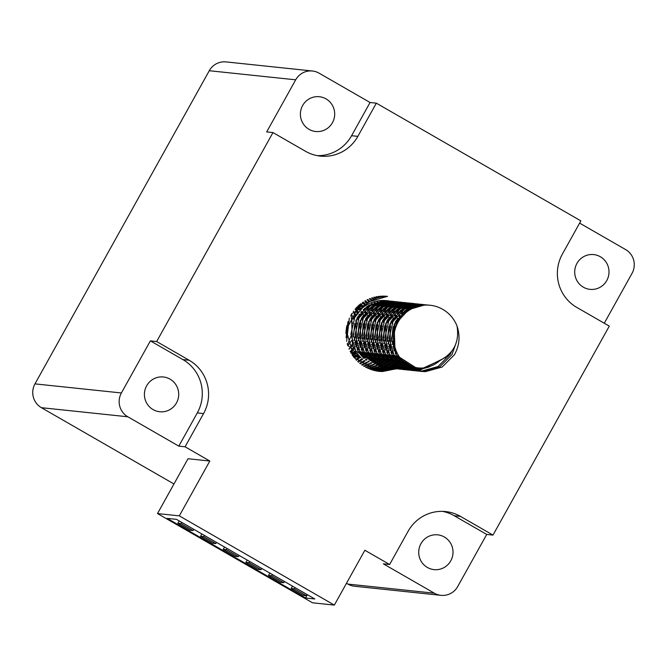 <?xml version="1.0" encoding="UTF-8"?>
<svg xmlns="http://www.w3.org/2000/svg" width="667" height="667" viewBox="0 0 667 667"><rect width="100%" height="100%" fill="white"/><g stroke="black" fill="none" stroke-linecap="round" stroke-linejoin="round"><path stroke-width="1" d="M420.51 371.302L423.078 371.386L439.77 366.775L452.018 354.477L456.245 342.521M430.082 305.244L424.779 304.902L408.796 309.58L397.257 321.961C390.462 337.085 392.73 350.667 404.052 362.698A33.358 32.716 -84 0 1 398.141 322.053A33.358 32.716 -84 0 1 430.082 305.244A33.358 32.716 -84 0 1 457.02 326.021C460.372 336.051 459.513 345.614 454.427 354.727L442.171 367.025L425.488 371.636L421.702 371.452L396.331 355.194L391.487 338.528L395.414 321.761L406.953 309.388L422.936 304.702L427.489 304.986M388.336 300.85L386.468 300.65A33.358 32.716 96 0 0 362.239 308.112L354.777 317.484L350.85 334.25L355.694 350.917L381.074 367.175L383.475 367.434L358.104 351.167L353.26 334.5L357.178 317.742L368.726 305.361L384.701 300.684L389.253 300.959M390.453 301.142L391.362 301.317M392.555 301.592L393.455 301.834M394.631 302.193L395.531 302.493M396.698 302.943L397.59 303.318M398.749 303.86L399.633 304.319M400.784 304.961L401.659 305.494M402.793 306.253L403.66 306.878M404.777 307.762L405.636 308.496M406.745 309.521L407.587 310.372L405.369 310.438M405.394 310.422L406.845 310.889A33.358 32.716 96 0 0 405.978 310.013M404.861 308.946A33.358 32.716 96 0 0 403.994 308.179M402.86 307.262A33.358 32.716 96 0 0 401.993 306.603M400.842 305.811A33.358 32.716 96 0 0 399.958 305.253M398.799 304.569A33.358 32.716 96 0 0 397.907 304.094M396.74 303.51A33.358 32.716 96 0 0 395.839 303.11M394.664 302.626A33.358 32.716 96 0 0 393.755 302.293M392.571 301.901A33.358 32.716 96 0 0 391.654 301.634M390.462 301.326A33.358 32.716 96 0 0 389.536 301.125M388.336 300.909A33.358 32.716 96 0 0 387.41 300.767M408.588 309.713L407.737 308.921M406.62 307.954L405.761 307.27M404.636 306.445L403.76 305.861M402.626 305.152L401.742 304.652M400.592 304.06L399.708 303.635M398.541 303.135L397.649 302.793M396.473 302.384L395.573 302.101M394.397 301.784L393.488 301.576M392.296 301.342L391.379 301.192M392.588 301.292L386.543 300.875L370.569 305.561L359.021 317.934L355.102 334.692L359.947 351.359L385.318 367.625L387.727 367.876L362.348 351.617L357.504 334.951L361.431 318.184L372.97 305.811L388.953 301.125L393.505 301.409M394.697 301.592L395.614 301.767M396.798 302.043L397.707 302.276M398.883 302.635L399.783 302.943M400.95 303.393L401.842 303.768M403.001 304.31L403.877 304.761M405.027 305.411L405.903 305.945M407.037 306.703L407.904 307.329M409.029 308.212L409.88 308.938M410.872 308.404L410.013 307.72M408.879 306.895L408.012 306.311M406.87 305.603L405.995 305.102M404.836 304.502L403.952 304.085M402.793 303.585L401.893 303.235M400.725 302.826L399.825 302.551M398.641 302.234L397.732 302.018M396.54 301.784L395.623 301.642M396.832 301.742L390.795 301.326L374.812 306.003L363.273 318.384L359.346 335.142L364.19 351.809L389.57 368.067L391.971 368.326L366.6 352.059L361.756 335.393L365.674 318.634L377.222 306.261L393.197 301.576L397.749 301.851M398.949 302.043L399.858 302.218M401.05 302.485L401.951 302.726M403.126 303.085L404.027 303.393M405.194 303.835L406.086 304.219M407.245 304.761L408.129 305.211M409.28 305.853L410.155 306.395M411.289 307.145L412.156 307.77M413.131 307.345L412.256 306.753M411.122 306.053L410.238 305.553M409.088 304.952L408.204 304.527M407.037 304.027L406.145 303.685M404.969 303.277L404.069 303.001M402.893 302.676L401.984 302.468M400.792 302.234L399.875 302.084M401.084 302.193L395.039 301.767L379.064 306.453L367.517 318.826L363.598 335.593L368.442 352.259L393.813 368.517L396.223 368.768L370.844 352.51L366 335.843L369.927 319.084L381.466 306.703L397.449 302.026L402.001 302.301M403.193 302.485L404.11 302.66M405.294 302.935L406.203 303.177M407.379 303.527L408.279 303.835M409.446 304.285L410.338 304.661M411.489 305.203L412.373 305.661M413.523 306.303L414.399 306.837M415.366 306.495L414.49 305.995M413.332 305.394L412.448 304.977M411.289 304.477L410.388 304.127M409.221 303.727L408.321 303.443M407.137 303.126L406.228 302.918M405.036 302.685L404.119 302.535M405.328 302.635L399.291 302.218L383.308 306.903L371.769 319.276L367.842 336.035L372.686 352.701L398.057 368.968L400.467 369.218L375.096 352.96L370.252 336.293L374.17 319.526L385.718 307.153L401.692 302.468L406.245 302.751M407.445 302.935L408.354 303.11M409.546 303.377L410.447 303.618M411.622 303.977L412.523 304.285M413.69 304.727L414.582 305.111M415.741 305.653L416.625 306.103M417.584 305.845L416.7 305.428M415.533 304.927L414.641 304.577M413.465 304.169L412.565 303.894M411.381 303.577L410.48 303.36M409.288 303.126L408.371 302.985M409.58 303.085L403.535 302.668L387.56 307.345L376.013 319.718L372.094 336.485L376.938 353.151L402.309 369.41L404.719 369.668L379.34 353.402L374.495 336.735L378.422 319.977L389.962 307.604L405.945 302.918L410.497 303.193M411.689 303.385L412.606 303.56M413.79 303.827L414.699 304.069M415.875 304.427L416.775 304.727M417.942 305.178L418.834 305.553M419.785 305.369L418.884 305.027M417.717 304.619L416.817 304.344M415.633 304.019L414.724 303.81M413.532 303.577L412.615 303.427M409.888 370.193L408.963 370.11L383.592 353.852L378.748 337.185L382.666 320.418L394.214 308.046L410.188 303.368L413.823 303.535L411.422 303.277L407.787 303.11L391.804 307.795L380.265 320.168L376.338 336.927L381.182 353.593L406.553 369.86M413.823 303.535L414.741 303.643M415.941 303.827L416.85 304.002M418.034 304.277L418.943 304.511M420.118 304.869L421.019 305.178M421.961 305.061L421.06 304.786M419.877 304.469L418.976 304.252M417.784 304.019L416.867 303.877M418.076 303.977L412.031 303.56L396.056 308.237L384.509 320.619L380.59 337.377L385.434 354.044L410.805 370.31L413.215 370.56L387.835 354.294L382.991 337.627L386.918 320.869L398.457 308.496L414.44 303.81L418.993 304.085M420.185 304.277L421.102 304.452M422.286 304.719L423.195 304.961M424.129 304.911L423.22 304.702M422.028 304.469L421.11 304.319M422.319 304.427L416.283 304.002L400.3 308.688L388.761 321.06L384.834 337.827L389.678 354.494L415.049 370.752L417.459 371.01L392.088 354.744L387.244 338.077L391.162 321.319L402.71 308.938L418.684 304.26L423.237 304.536M424.437 304.719L425.346 304.894M426.28 304.919L425.363 304.769M426.572 304.869L420.527 304.452L404.552 309.138L393.005 321.511L389.086 338.269L393.93 354.936L419.301 371.202L421.711 371.452M451.559 351.626L450.175 354.277L437.927 366.583L421.236 371.185L419.593 371.16M392.229 365.783A33.358 32.716 96 0 0 393.188 365.474L392.229 365.783M394.43 365.024A33.358 32.716 96 0 0 395.398 364.641M396.657 364.074A33.358 32.716 96 0 0 397.624 363.598M398.899 362.906A33.358 32.716 96 0 0 399.883 362.323M401.167 361.481A33.358 32.716 96 0 0 402.159 360.772M402.268 360.889L401.267 361.581M399.967 362.398L398.974 362.965M397.682 363.64L396.707 364.107M395.431 364.666L394.455 365.041M382.474 367.2L383.2 367.334M384.417 367.359L385.343 367.35M386.568 367.3L387.502 367.234M388.736 367.1L389.678 366.967M390.912 366.75L391.871 366.55M393.113 366.25L394.072 365.983M395.331 365.583L396.298 365.233M397.565 364.732L398.549 364.307M399.825 363.682L400.817 363.165M402.109 362.406L403.11 361.772M404.244 362.823L403.218 363.415M401.934 364.09L400.95 364.557M399.675 365.107L398.708 365.491M397.44 365.933L396.481 366.233M395.231 366.575L394.272 366.808M393.03 367.058L392.088 367.217M390.854 367.384L389.912 367.484M388.686 367.567L387.752 367.6M386.535 367.609L385.609 367.584M384.4 367.517L383.475 367.434M386.727 367.65L387.452 367.775M388.661 367.809L389.595 367.8M390.812 367.75L391.754 367.675M392.98 367.542L393.922 367.417M395.164 367.2L396.115 367M397.365 366.692L398.324 366.425M399.583 366.025L400.55 365.683M401.817 365.183L402.793 364.749M404.077 364.132L405.269 363.49M406.653 364.299L405.202 365.007M403.927 365.558L402.951 365.933M401.692 366.375L400.725 366.683M399.475 367.025L398.524 367.25M397.282 367.509L396.331 367.667M395.097 367.834L394.155 367.934M392.93 368.017L391.996 368.051M390.787 368.059L389.853 368.034M388.644 367.959L387.727 367.876M390.97 368.092L391.696 368.226M392.913 368.251L393.838 368.242M395.064 368.192L395.998 368.126M397.232 367.992L398.174 367.859M399.408 367.642L400.367 367.442M401.609 367.142L402.568 366.875M403.827 366.475L404.794 366.133M406.061 365.624L407.745 364.866M409.221 365.549L407.203 366.383M405.936 366.825L404.977 367.125M403.727 367.467L402.768 367.7M401.526 367.951L400.584 368.109M399.35 368.284L398.407 368.376M397.182 368.459L396.248 368.501M395.031 368.501L394.105 368.476M392.896 368.409L391.971 368.326M395.223 368.543L395.948 368.676M397.157 368.701L398.091 368.693M399.308 368.643L400.25 368.568M401.476 368.442L402.418 368.309M403.66 368.092L404.611 367.892M405.861 367.592L406.82 367.317M408.079 366.925L410.405 366.033M412.031 366.608L409.221 367.575M407.971 367.917L407.02 368.142M405.778 368.401L404.827 368.559M403.593 368.726L402.651 368.826M401.426 368.909L400.492 368.943M399.283 368.951L398.349 368.926M397.14 368.859L396.223 368.768M399.266 369.068L400.192 369.118M401.409 369.151L402.334 369.143M403.56 369.084L404.494 369.018M405.728 368.884L406.67 368.751M407.904 368.543L408.863 368.342M410.105 368.034L413.357 367M415.241 367.442L411.264 368.593M410.022 368.843L409.071 369.009M407.845 369.176L406.903 369.268M405.678 369.36L404.744 369.393M403.527 369.401L402.601 369.376M401.392 369.301L400.467 369.218M403.518 369.518L404.444 369.568M405.653 369.593L406.587 369.585M407.804 369.535L408.746 369.468M409.972 369.335L410.914 369.201M412.156 368.984L416.842 367.725M419.243 367.976L413.323 369.451M412.089 369.618L411.147 369.718M409.922 369.801L408.988 369.843M407.779 369.843L406.845 369.818M405.636 369.751L404.719 369.668M407.762 369.96L408.688 370.018M409.905 370.043L410.83 370.035M412.056 369.985L412.99 369.91M414.224 369.776L421.444 368.042M425.154 367.792L415.399 370.168M414.174 370.252L413.24 370.285M412.023 370.293L411.097 370.268M412.014 370.41L412.94 370.46M414.149 370.485L415.082 370.477M416.3 370.427L429.331 366.925M441.637 359.688L417.484 370.735M416.275 370.744L415.341 370.719M414.132 370.644L413.207 370.56M416.258 370.86L417.183 370.91M418.401 370.935L445.414 357.562M418.384 371.094L417.459 371.002M420.96 543.655A17.484 17.15 96 0 0 434.034 569.626A17.484 17.15 96 0 0 450.775 560.814A17.484 17.15 96 0 0 437.694 534.842A17.484 17.15 96 0 0 420.96 543.655M146.648 385.793A17.484 17.15 96 0 0 159.721 411.756A17.484 17.15 96 0 0 176.463 402.951A17.484 17.15 96 0 0 163.382 376.98A17.484 17.15 96 0 0 146.648 385.793M302.635 105.528A17.484 17.15 96 0 0 315.716 131.499A17.484 17.15 96 0 0 332.449 122.686A17.484 17.15 96 0 0 319.376 96.723A17.484 17.15 96 0 0 302.635 105.528M576.947 263.398A17.484 17.15 96 0 0 590.028 289.361A17.484 17.15 96 0 0 606.762 280.557A17.484 17.15 96 0 0 593.688 254.586A17.484 17.15 96 0 0 576.947 263.398M389.62 564.499L364.866 550.258L334.35 605.094L179.306 515.866L209.822 461.03L185.076 446.79L203.56 413.582A39.17 38.411 96 0 0 189.153 360.247L156.653 341.537L272.97 132.566L305.469 151.267A39.17 38.411 96 0 0 320.36 156.103A39.17 38.411 96 0 0 357.854 136.368L376.33 103.16L580.874 220.877L562.389 254.077A39.17 38.411 96 0 0 576.797 307.42L609.296 326.121L492.98 535.101L460.48 516.391A39.17 38.411 96 0 0 445.589 511.564A39.17 38.411 96 0 0 408.096 531.291L389.62 564.499L383.35 563.84L434.334 593.18A17.484 17.15 -84 0 0 457.72 586.526L486.71 534.442L492.98 535.101M396.773 368.826L379.023 371.402L354.135 357.662L346.131 329.94L359.713 304.527L387.544 296.331C377.464 296.557 369.034 300.483 362.239 308.112M209.822 461.03L188.019 458.738L157.495 513.565L312.54 602.793L334.35 605.094M173.962 483.975L41.412 407.687L127.822 416.783L178.806 446.123L185.076 446.79M440.979 595.339L354.569 586.243A17.484 17.15 -84 0 1 347.924 584.092L346.498 583.266M41.412 407.687A17.484 17.15 -84 0 1 34.976 383.884L209.28 70.719A17.484 17.15 -84 0 1 226.021 61.906L312.431 71.002A17.484 17.15 -84 0 1 319.076 73.162L370.068 102.501L376.33 103.16M127.822 416.783A17.484 17.15 -84 0 1 121.386 392.971L150.383 340.879L156.653 341.537M209.28 70.719L295.689 79.815L266.7 131.908L272.97 132.566M295.689 79.815A17.484 17.15 -84 0 1 312.431 71.002M604.269 323.228L632.024 273.37A17.484 17.15 -84 0 0 625.588 249.558L579.631 223.112M179.306 515.866L157.495 513.565M167.192 518.376L305.536 597.999L314.807 598.974L176.463 519.351L167.192 518.376M178.806 446.123L197.29 412.923A39.17 38.411 96 0 0 182.883 359.588L150.383 340.879M317.234 155.644A39.17 38.411 96 0 0 351.584 135.709L370.068 102.501M486.71 534.442L454.21 515.733A39.17 38.411 96 0 0 442.446 511.364M404.052 362.698C416.825 370.61 428.964 369.776 440.462 360.188C454.052 352.943 459.571 341.554 457.02 326.021M307.379 594.697L305.536 597.999M306.403 595.748L294.347 588.811L291.204 588.477L303.268 595.423L306.403 595.748L307.087 594.53M294.347 588.811L295.022 587.585M291.204 588.477L292.505 586.135M283.75 582.708L271.686 575.763L268.543 575.438L280.607 582.374L283.75 582.708L284.425 581.491M271.686 575.763L272.361 574.545M268.543 575.438L269.843 573.095M261.089 569.668L249.024 562.723L245.881 562.398L257.946 569.335L261.089 569.668L261.764 568.442M249.024 562.723L249.7 561.506M245.881 562.398L247.182 560.055M238.427 556.628L226.363 549.683L223.22 549.358L235.284 556.295L238.427 556.628L239.103 555.403M226.363 549.683L227.038 548.466M223.22 549.358L224.521 547.015M215.766 543.588L203.702 536.643L200.559 536.31L212.623 543.255L215.766 543.588L216.442 542.363M203.702 536.643L204.385 535.426M200.559 536.31L201.859 533.975M193.105 530.548L181.04 523.603L177.897 523.27L189.962 530.215L193.105 530.548L193.78 529.323M181.04 523.603L181.724 522.378M177.897 523.27L179.206 520.935M404.569 363.04L403.627 363.765M402.534 364.557L401.717 365.107M397.415 367.559L396.815 367.842M394.981 368.643L381.174 371.386L377.964 371.277M384.776 296.098L386.26 296.373M393.163 367.117L392.563 367.4M390.729 368.192L375.88 370.935M382.616 296.065L384.392 296.515M399.558 305.403L400.225 306.07M401.109 307.028L401.792 307.82M402.71 308.938L403.41 309.872M404.335 311.197L405.044 312.306M400.167 358.354L399.233 359.321M398.041 360.463L397.14 361.256M395.998 362.206L395.131 362.873M394.039 363.665L393.222 364.215M392.188 364.874L391.421 365.333M390.462 365.866L389.77 366.241M388.919 366.667L388.319 366.95M386.485 367.75L373.803 370.468M380.44 296.156L382.358 296.782M391.454 301.651L391.888 301.976M392.529 302.485L393.08 302.926M393.847 303.585L394.472 304.152M395.306 304.952L395.973 305.619M396.857 306.578L397.549 307.37M398.457 308.496L399.166 309.43M400.083 310.755L400.792 311.864M401.717 313.448L402.418 314.791M398.132 355.311L397.157 356.512M395.915 357.904L394.981 358.871M393.788 360.013L392.896 360.814M391.746 361.756L390.887 362.423M389.786 363.215L388.969 363.765M387.936 364.424L387.177 364.882M386.218 365.424L385.518 365.791M384.667 366.216L384.067 366.508M383.375 366.817L382.925 367.017M382.233 367.3L371.736 369.868M378.247 296.39L380.265 297.19M387.202 301.201L387.635 301.526M388.286 302.034L388.836 302.485M389.603 303.143L390.22 303.702M391.062 304.502L391.729 305.178M392.613 306.128L393.297 306.92M394.214 308.046L394.914 308.979M395.839 310.305L396.548 311.414M397.465 312.998L398.166 314.34M399.066 316.3L399.741 317.992M396.198 351.542L395.181 353.101M393.88 354.861L392.913 356.061M391.671 357.462L390.737 358.421M389.545 359.563L388.644 360.363L390.195 360.263L389.32 361.022M387.502 361.314L386.635 361.973M385.543 362.765L384.726 363.323M383.692 363.982L382.925 364.44M381.966 364.974L381.274 365.341M380.423 365.774L379.823 366.058M379.131 366.375L378.681 366.567M378.231 366.75L369.685 369.143M376.046 296.757L378.131 297.749M382.958 300.759L383.392 301.075M384.034 301.584L384.584 302.034M385.351 302.693L385.976 303.252M386.81 304.06L387.477 304.727M388.361 305.686L389.053 306.478M389.962 307.604L390.67 308.538M391.587 309.863L392.296 310.964M393.222 312.556L393.922 313.89M394.822 315.85L395.489 317.55M396.34 320.135L396.948 322.545M394.43 346.431L393.33 348.699M391.954 351.1L390.937 352.651M389.636 354.419L388.661 355.611M387.419 357.012L386.485 357.979M385.293 359.121L384.4 359.913M383.25 360.864L382.391 361.531M381.299 362.323L380.482 362.873M379.44 363.532L378.681 363.99M377.722 364.532L377.022 364.899M376.171 365.324L375.571 365.608M374.879 365.925L367.642 368.284M373.82 297.265L375.971 298.474M379.79 301.142L380.34 301.592M381.107 302.251L381.724 302.81M382.566 303.61L383.233 304.285M384.117 305.236L384.801 306.028M385.718 307.153L386.418 308.087M387.344 309.413L388.052 310.522M388.969 312.106L389.67 313.448M390.57 315.399L391.246 317.1M392.096 319.685L392.696 322.094M393.38 326.388L391.746 341.879M390.178 345.99L389.078 348.249M387.702 350.65L386.685 352.201M385.384 353.969L384.417 355.169M383.175 356.562L382.241 357.529M381.049 358.671L380.148 359.471L381.699 359.371L380.824 360.13M379.006 360.422L378.139 361.08M377.047 361.873L376.23 362.431M375.196 363.081L374.429 363.54M373.47 364.082L372.778 364.449M371.928 364.874L365.624 367.275M371.577 297.941L373.787 299.375M376.855 301.801L377.48 302.359M378.322 303.16L378.981 303.835M379.865 304.786L380.557 305.586M381.466 306.703L382.174 307.637M383.091 308.963L383.8 310.072M384.726 311.656L385.426 312.998M386.326 314.957L387.002 316.65M387.844 319.243L388.452 321.644M389.128 325.938L387.494 341.429M385.935 345.539L384.834 347.807M383.458 350.2L382.441 351.759M381.14 353.527L380.165 354.719M378.923 356.12L377.989 357.087M376.797 358.229L375.905 359.021L377.455 358.921M374.754 359.972L373.895 360.639M372.803 361.431L371.986 361.981M370.944 362.64L370.185 363.098M369.226 363.632L363.623 366.125M369.318 298.774L371.586 300.483M374.07 302.718L374.737 303.385M375.621 304.344L376.313 305.136M377.222 306.261L377.922 307.195M378.848 308.521L379.556 309.621M380.473 311.214L381.174 312.548M382.074 314.507L382.75 316.208M383.6 318.793L384.2 321.202M384.884 325.496L383.25 340.987M381.682 345.089L380.582 347.357M379.206 349.758L378.189 351.309M376.888 353.076L375.921 354.269M374.679 355.669L373.745 356.637M372.553 357.779L371.652 358.579M370.51 359.521L369.643 360.188M368.551 360.98L367.734 361.531M366.7 362.189L361.639 364.799M367.042 299.8L369.36 301.826M371.369 303.894L372.061 304.686M372.97 305.811L373.678 306.745M374.596 308.071L375.304 309.18M376.23 310.764L376.93 312.106M377.83 314.057L378.506 315.758M379.348 318.342L379.957 320.752M380.632 325.046L379.006 340.537M377.439 344.647L376.338 346.915M374.962 349.308L373.945 350.859M372.645 352.626L371.669 353.827M370.427 355.228L369.501 356.186M368.301 357.329L367.409 358.129M366.258 359.079L365.399 359.738M364.307 360.53L359.671 363.298M364.741 301.025L367.117 303.435M368.726 305.361L369.426 306.295M370.352 307.62L371.06 308.729M371.978 310.313L372.678 311.656M373.578 313.615L374.254 315.316M375.104 317.901L375.713 320.31M376.388 324.596L374.754 340.095M373.187 344.197L372.086 346.465M370.71 348.866L369.693 350.417M368.392 352.184L367.425 353.377M366.183 354.777L365.249 355.744M364.057 356.887L363.156 357.679L364.707 357.579L363.832 358.346M362.014 358.629L357.729 361.581M362.414 302.493L364.841 305.386M366.108 307.179L366.808 308.287M367.734 309.872L368.434 311.214M369.335 313.165L370.01 314.866M370.852 317.45L371.461 319.86M372.136 324.154L370.51 339.645M368.943 343.755L367.842 346.015M366.466 348.416L365.449 349.967M364.149 351.734L363.173 352.935M361.931 354.327L361.005 355.294M359.805 356.436L355.811 359.638M360.055 304.252L362.531 307.779M363.482 309.421L364.182 310.764M365.082 312.723L365.758 314.415M366.608 317.008L367.217 319.41M367.892 323.703L366.258 339.195M364.691 343.305L363.59 345.573M362.214 347.966L361.197 349.525M359.897 351.292L358.929 352.484M357.687 353.885L353.927 357.404M357.654 306.361L359.938 310.313M360.839 312.273L361.514 313.974M362.356 316.558L362.965 318.968M363.64 323.253L362.014 338.753M360.447 342.855L359.346 345.122M357.971 347.524L356.953 349.074M355.653 350.842L352.084 354.819M355.211 308.938L357.262 313.523M358.112 316.108L358.721 318.518M359.396 322.811L357.762 338.302M356.195 342.413L355.094 344.672M353.718 347.073L350.292 351.759M346.84 325.621L345.923 333.608M399.766 367.167L399.091 367.509M396.281 368.776L382.474 371.519L378.589 371.352M385.434 296.131L386.752 296.356M395.514 366.717L394.847 367.058M392.029 368.334L376.522 371.052M383.275 296.056L384.984 296.465M401.926 306.637L402.61 307.387M403.51 308.454L404.21 309.346M405.136 310.605L405.844 311.656M400.809 359.18L399.883 360.088M398.699 361.164L397.815 361.923M396.682 362.815L395.839 363.448M394.756 364.19L393.955 364.716M392.946 365.333L392.196 365.766M391.271 366.266L390.595 366.617M387.785 367.884L374.437 370.619M381.107 296.115L382.991 296.69M393.472 302.334L393.989 302.743M394.731 303.36L395.331 303.885M396.148 304.644L396.807 305.278M397.674 306.186L398.357 306.945M399.266 308.012L399.967 308.896M400.884 310.155L401.592 311.206M402.518 312.706L403.218 313.965M398.741 356.303L397.782 357.42M396.557 358.729L395.631 359.638M392.88 360.797L394.447 360.705L393.572 361.472M392.438 362.373L391.587 362.998M390.512 363.748L389.711 364.265M388.694 364.891L387.952 365.316M387.018 365.824L386.351 366.166M385.543 366.558L384.984 366.817M383.533 367.434L372.369 370.068M378.923 296.306L380.907 297.048M389.22 301.884L389.745 302.301M390.478 302.91L391.079 303.435M391.904 304.194L392.555 304.836M393.43 305.744L394.114 306.495M395.014 307.562L395.714 308.454M396.64 309.713L397.349 310.764M398.266 312.256L398.974 313.515M399.883 315.341L400.567 316.917M396.782 352.793L395.773 354.219M394.497 355.853L393.538 356.97M392.313 358.287L391.387 359.196M388.186 361.923L387.344 362.548M386.26 363.298L385.459 363.823M384.45 364.44L383.7 364.874M382.775 365.374L382.099 365.716M381.291 366.116L380.732 366.375M379.373 366.95L370.31 369.376M376.722 296.632L378.781 297.557M384.976 301.442L385.493 301.851M386.235 302.468L386.835 302.993M387.652 303.752L388.311 304.385M389.178 305.294L389.862 306.045M390.77 307.12L391.471 308.004M392.388 309.263L393.096 310.313M394.022 311.814L394.722 313.073M395.631 314.899L396.315 316.466L395.331 315.241M397.19 318.809L397.824 320.935M394.947 348.216L393.88 350.192M392.529 352.351L391.529 353.777M390.245 355.411L389.286 356.528M388.061 357.837L387.143 358.746M384.384 359.905L385.951 359.813L385.076 360.58M383.942 361.472L383.091 362.106M382.016 362.856L381.216 363.373M380.198 363.999L379.456 364.424M378.522 364.932L377.856 365.274M377.047 365.666L376.488 365.925M375.855 366.2L368.267 368.559M374.504 297.098L376.63 298.232M380.724 300.992L381.249 301.401M381.983 302.018L382.583 302.543M383.408 303.302L384.059 303.944M384.934 304.844L385.618 305.603M386.518 306.67L387.219 307.562M388.144 308.821L388.853 309.863M389.77 311.364L390.478 312.623M391.387 314.449L392.071 316.016M392.938 318.367L393.572 320.485M394.339 323.97L394.789 327.897M393.438 340.687L392.171 344.472M390.695 347.765L389.628 349.741M388.286 351.901L387.277 353.327M386.001 354.961L385.042 356.078M383.817 357.387L382.891 358.296M379.69 361.03L378.848 361.656M377.764 362.406L376.963 362.931M375.955 363.548L375.204 363.982M374.279 364.482L373.603 364.824M372.795 365.216L366.241 367.6M372.269 297.715L374.454 299.074M377.739 301.576L378.339 302.101M379.156 302.86L379.815 303.493M380.682 304.402L381.366 305.152M382.274 306.22L382.975 307.112M383.892 308.371L384.601 309.421M385.526 310.914L386.226 312.181M387.135 314.007L387.827 315.574M388.694 317.917L389.328 320.035M390.087 323.52L390.537 327.447M389.195 340.237L387.927 344.022M386.451 347.324L385.384 349.3M384.034 351.459L383.033 352.876M381.749 354.519L380.79 355.636M379.565 356.945L378.648 357.854M377.464 358.929L376.58 359.68M375.446 360.58L374.596 361.214M373.52 361.956L372.72 362.481M371.702 363.098L370.96 363.532M370.027 364.032L364.232 366.491M370.01 298.499L372.261 300.125M374.912 302.409L375.563 303.043M376.438 303.952L377.122 304.711M378.022 305.778L378.723 306.662M379.648 307.921L380.357 308.971M381.282 310.472L381.983 311.731M382.891 313.557L383.575 315.124M384.442 317.475L385.076 319.593M385.843 323.078L386.293 326.997M384.942 339.795L383.675 343.572M382.199 346.873L381.132 348.849M379.79 351.009L378.781 352.434M377.505 354.069L376.547 355.186M375.321 356.495L374.395 357.404M373.212 358.487L372.328 359.238M371.194 360.138L370.352 360.764M369.268 361.514L368.467 362.031M367.459 362.656L362.239 365.224M367.742 299.466L370.043 301.384M372.186 303.502L372.87 304.26M373.778 305.328L374.479 306.22M375.396 307.479L376.105 308.529M377.03 310.022L377.73 311.281M378.639 313.106L379.331 314.674M380.198 317.025L380.832 319.143M381.591 322.628L382.041 326.555M380.699 339.345L379.431 343.13M377.956 346.431L376.888 348.407M375.538 350.559L374.537 351.984M373.253 353.618L372.294 354.736M371.069 356.053L370.152 356.962M368.968 358.037L368.084 358.788M366.95 359.688L366.1 360.313M365.024 361.064L360.272 363.773M365.449 300.625L367.8 302.91M369.526 304.886L370.227 305.769M371.152 307.028L371.861 308.079M372.786 309.58L373.487 310.839M374.395 312.665L375.079 314.232M375.946 316.575L376.588 318.701M377.347 322.186L377.797 326.105M376.446 338.903L375.179 342.68M373.703 345.981L372.636 347.957M371.294 350.117L370.285 351.534M369.009 353.177L368.051 354.294M366.825 355.603L365.9 356.512M362.698 359.238L358.321 362.131M363.131 302.018L365.541 304.752M366.9 306.578L367.609 307.629M368.534 309.129L369.235 310.388M370.143 312.214L370.835 313.782M371.702 316.133L372.336 318.251M373.095 321.736L373.545 325.663M372.203 338.452L370.935 342.238M369.46 345.531L368.392 347.507M367.042 349.666L366.041 351.092M364.757 352.726L363.798 353.843M362.573 355.152L361.656 356.061M353.468 356.803L360.463 357.137L356.395 360.255M360.78 303.677L363.24 306.995M364.29 308.679L364.991 309.947M365.9 311.764L366.583 313.34L365.599 312.114M367.45 315.683L368.092 317.8M368.851 321.286L369.301 325.213M367.951 338.002L366.683 341.787M365.208 345.089L364.14 347.065M362.798 349.225L361.789 350.642M360.513 352.284L359.555 353.393M358.329 354.711L354.502 358.121M358.396 305.669L360.739 309.496M361.656 311.322L362.339 312.89M363.207 315.241L363.84 317.359M364.599 320.844L365.057 324.762M363.707 337.56L362.439 341.337M360.964 344.639L359.897 346.615M358.546 348.774L357.545 350.2M356.261 351.834L352.643 355.653M355.961 308.087L358.087 312.439M358.954 314.791L359.596 316.908M360.355 320.393L360.805 324.32M359.455 337.11L358.187 340.895M356.712 344.197L355.644 346.173M354.302 348.324L350.834 352.751M353.468 311.114L355.344 316.458M356.103 319.943L356.562 323.87M355.211 336.66L353.944 340.445M352.468 343.747L349.091 349.25M350.85 315.141L352.309 323.428M350.959 336.218L347.457 344.739M347.957 321.636L346.106 337.752M397.415 354.035L394.989 350.65L394.114 324.579L401.092 316.275M401.767 360.322L398.541 358.446M393.163 353.593L390.745 350.208L389.87 324.129L396.84 315.825M402.801 312.456L406.145 311.422M403.252 361.923L400.984 361.289M397.515 359.88L394.297 358.004M388.919 353.143L386.493 349.758L385.618 323.678L392.596 315.383M398.558 312.006L401.893 310.972M403.443 362.106L401.626 361.939M399.008 361.472L396.732 360.839M393.272 359.43L390.045 357.554M384.667 352.693L382.249 349.308L381.374 323.237L388.344 314.932M394.305 311.564L397.649 310.53M401.117 309.988L403.343 309.922M405.87 310.088L407.595 310.363M402.943 361.606L401.376 361.689M399.191 361.656L397.382 361.497M394.756 361.03L392.488 360.397M389.019 358.988L385.801 357.103M380.423 352.251L377.997 348.866L377.122 322.786L384.1 314.482M390.062 311.114L393.397 310.08M396.873 309.546L399.099 309.471L397.374 309.196M401.626 309.646L403.352 309.922M402.051 360.647L400.634 360.914M398.691 361.155L397.132 361.247M394.947 361.214L393.13 361.047M390.512 360.58L388.236 359.947M384.776 358.538L381.549 356.662M376.171 351.801L373.753 348.416L372.878 322.336L379.848 314.04M385.809 310.664L389.153 309.63M392.621 309.096L394.847 309.029L393.13 308.746M401.15 309.972L402.601 310.447M404.377 311.172L405.653 311.806M400.917 359.321L399.591 359.746M397.799 360.197L396.381 360.472M390.695 360.764L388.886 360.597M386.26 360.13L383.992 359.505M380.523 358.087L377.305 356.211M371.928 351.359L369.501 347.966L368.626 321.894L375.604 313.59M381.566 310.222L384.901 309.188M388.377 308.654L390.604 308.579L388.878 308.304M396.898 309.521L398.349 309.997M400.125 310.722L401.409 311.356M403.001 312.281L404.169 313.073M399.633 357.629L398.366 358.212M396.665 358.871L395.339 359.296M393.555 359.755L392.138 360.022M386.451 360.322L384.634 360.155M382.016 359.688L379.748 359.054M376.28 357.645L373.053 355.769M367.675 350.909L365.258 347.524L364.382 321.444L371.352 313.148M377.314 309.771L380.657 308.738M384.125 308.204L386.351 308.129L384.634 307.854M392.655 309.079L394.105 309.555M395.881 310.28L397.157 310.905M398.749 311.839L399.917 312.623M401.384 313.765L402.468 314.732M398.266 355.536L397.023 356.303M395.389 357.178L394.114 357.762M392.421 358.421L391.095 358.854M389.303 359.305L387.886 359.571M382.199 359.872L380.39 359.705M377.764 359.238L375.496 358.604M372.028 357.195L368.809 355.319M363.432 350.458L361.005 347.073L360.13 321.002L367.108 312.698M373.07 309.321L376.405 308.296M381.357 308.212L379.907 307.737L382.108 307.687L380.382 307.412M388.402 308.629L389.853 309.104M391.629 309.83L392.913 310.463M394.505 311.389L395.673 312.181M397.14 313.323L398.216 314.29M399.583 315.691L400.592 316.883M396.848 352.943L395.623 353.944M394.014 355.086L392.78 355.853M391.137 356.728L389.87 357.32M388.169 357.979L386.843 358.404M385.059 358.863L383.642 359.129M377.956 359.421L376.138 359.255M373.52 358.796L371.252 358.162M367.784 356.753L364.557 354.869M359.18 350.017L356.762 346.632L355.886 320.552L362.856 312.248M368.818 308.879L372.161 307.846M375.638 307.312L377.856 307.237L376.138 306.962M384.159 308.179L385.609 308.654M387.385 309.38L388.661 310.013M390.253 310.939L391.421 311.731M392.888 312.873L393.972 313.84M397.615 318.201L398.549 319.735M395.431 349.633L394.197 350.984M392.596 352.493L391.379 353.493M389.77 354.636L388.527 355.411M386.893 356.286L385.618 356.87M383.925 357.529L382.6 357.954M380.807 358.412L379.39 358.679M373.703 358.979L371.894 358.813M369.268 358.346L367 357.712M363.532 356.303L360.313 354.427M354.936 349.566L352.51 346.181L351.634 320.102L358.613 311.806M364.574 308.429L367.909 307.395M372.87 307.312L371.411 306.845L373.612 306.787L371.886 306.512M383.133 308.938L384.417 309.571M386.01 310.497L387.177 311.281M388.644 312.423L389.72 313.39M391.087 314.791L392.096 315.991M393.363 317.75L394.305 319.293M395.473 321.652L396.306 323.879M394.089 345.014L392.813 347.065M391.187 349.183L389.953 350.534M388.352 352.043L387.127 353.051M385.518 354.194L384.284 354.961M382.641 355.836L381.374 356.428M379.681 357.087L378.347 357.512M376.563 357.962L375.146 358.237M373.203 358.471L371.644 358.563M369.46 358.529L367.642 358.362M365.024 357.896L362.756 357.27M359.288 355.853L348.266 345.731L347.182 343.755M351.667 313.765L363.165 307.07M367.142 306.411L369.36 306.345L367.642 306.07M375.663 307.287L377.113 307.762M378.889 308.488L380.165 309.121M381.757 310.047L382.925 310.839M384.392 311.981L385.476 312.948M386.835 314.349L387.844 315.541M389.119 317.309L390.053 318.843M391.221 321.202L392.063 323.428M393.013 327.48L391.621 340.737M389.845 344.564L388.561 346.615M386.935 348.741L385.701 350.092M384.1 351.601L382.883 352.601M381.274 353.743L380.032 354.51M378.397 355.394L377.122 355.978M375.429 356.637L374.104 357.062M372.311 357.52L370.894 357.787M368.959 358.029L367.392 358.112M365.208 358.079L363.398 357.921M360.772 357.454L350.9 352.885M356.712 307.304L364.307 305.895M374.637 308.037L375.921 308.671M377.514 309.605L378.681 310.388M380.148 311.531L381.224 312.498M382.591 313.899L383.6 315.099M384.867 316.858L385.809 318.401M386.977 320.76L387.81 322.978M388.769 327.03L387.377 340.295M385.593 344.122L384.317 346.165M382.691 348.291L381.457 349.641M379.857 351.15L378.631 352.151M377.022 353.302L375.788 354.069M374.145 354.944L372.878 355.528M371.185 356.186L369.851 356.612M368.067 357.07L366.65 357.337M360.964 357.637L352.776 355.836M358.546 305.528L364.44 305.769M367.167 306.395L368.618 306.87M370.393 307.595L371.669 308.229M373.262 309.154L374.429 309.947M375.896 311.089L376.98 312.056M378.339 313.457L379.348 314.649M380.624 316.408L381.557 317.951M382.725 320.31L383.567 322.536M384.517 326.588L383.125 339.845M381.349 343.672L380.065 345.723M378.439 347.84L377.205 349.2M375.613 350.709L374.387 351.709M372.778 352.851L371.536 353.618M369.902 354.494L368.626 355.086M366.933 355.744L365.608 356.17M363.815 356.62L362.398 356.895M358.971 305.152L363.932 306.27M366.141 307.145L367.425 307.779M369.018 308.704L370.185 309.496M371.652 310.639L372.728 311.606M374.095 313.006L375.104 314.207M376.371 315.966L377.314 317.5M378.481 319.868L379.315 322.086M380.273 326.138L378.881 339.395M377.097 343.222L375.821 345.273M374.195 347.399L372.961 348.749M371.361 350.258L370.135 351.259M368.526 352.401L367.292 353.168M365.649 354.052L364.382 354.636M362.69 355.294L361.356 355.719M359.571 356.178L353.452 356.778M358.604 305.478L363.006 307.245M364.766 308.262L365.933 309.046M367.4 310.188L368.484 311.155M369.843 312.556L370.852 313.757M372.128 315.516L373.061 317.058M374.229 319.418L375.071 321.644M376.021 325.688L374.629 338.953M372.853 342.78L371.569 344.822M369.943 346.948L368.709 348.299M367.117 349.808L365.891 350.817M364.282 351.959L363.04 352.726M361.406 353.602L360.13 354.185M358.437 354.844L352.985 356.128M357.729 306.286L361.689 308.604M363.156 309.746L364.232 310.714M367.876 315.066L368.818 316.608M369.985 318.968L370.819 321.194M371.777 325.246L370.385 338.502M368.601 342.329L367.325 344.38M365.699 346.507L364.465 347.857M362.865 349.366L361.639 350.367M360.03 351.509L358.796 352.276M357.153 353.16L352.209 355.011M356.503 307.512L359.988 310.263M361.347 311.664L362.356 312.865M363.632 314.624L364.566 316.158M365.733 318.526L366.575 320.744M367.525 324.796L366.133 338.061M364.357 341.888L363.073 343.93M361.447 346.056L360.213 347.407M358.621 348.916L357.395 349.917M355.786 351.067L351.242 353.46M355.019 309.163L358.112 312.414M359.38 314.174L360.322 315.716M361.489 318.076L362.323 320.302M363.282 324.345L361.889 337.61M360.105 341.437L358.829 343.488M357.204 345.606L355.97 346.957M354.369 348.474L350.142 351.476M353.318 311.306L356.07 315.266M357.237 317.625L358.079 319.852M359.029 323.904L357.637 337.16M355.861 340.987L354.577 343.038M352.951 345.164L348.966 348.966M351.434 314.14L353.827 319.401M354.786 323.453L353.393 336.718M351.609 340.545L347.774 345.756M349.316 318.176L346.623 341.329M346.582 326.863L345.965 332.208M347.924 584.092L434.334 593.18M34.976 383.884L121.386 392.971M182.883 359.588L189.153 360.247M197.29 412.923L203.56 413.582M351.584 135.709L357.854 136.368M454.21 515.733L460.48 516.391M406.562 369.86L408.963 370.11"/></g></svg>
